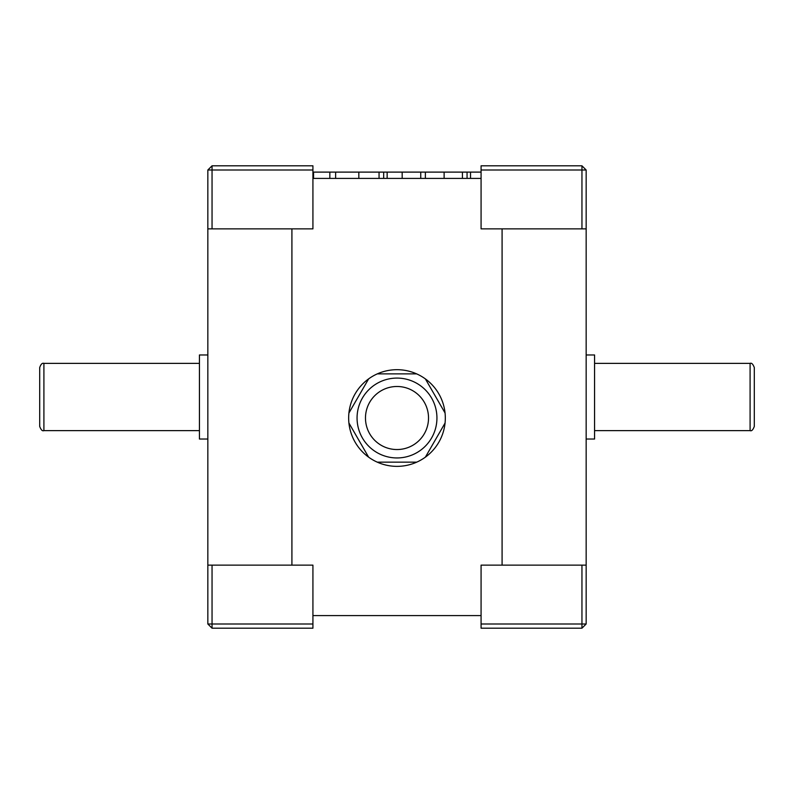 <?xml version="1.0" encoding="UTF-8"?>
<svg xmlns="http://www.w3.org/2000/svg" width="794" height="794" viewBox="0 0 794 794"><rect width="100%" height="100%" fill="white"/><g stroke="black" fill="none" stroke-linecap="round" stroke-linejoin="round"><path stroke-width="1.19" d="M357.062 418.021A39.938 39.938 0 0 1 397 378.083A39.938 39.938 0 0 1 436.938 418.021A39.938 39.938 0 0 1 397 457.949A39.938 39.938 0 0 1 357.062 418.021A39.938 39.938 0 0 0 397 457.949A39.938 39.938 0 0 0 436.938 418.021M428.522 418.021A31.522 31.522 0 0 0 397 386.489A31.522 31.522 0 0 0 365.478 418.021A31.522 31.522 0 0 0 397 449.543A31.522 31.522 0 0 0 428.522 418.021A31.522 31.522 0 0 1 397 449.543A31.522 31.522 0 0 1 365.478 418.021M348.655 418.021A48.345 48.345 0 0 0 425.366 457.165A48.345 48.345 0 0 0 377.279 373.885A48.345 48.345 0 0 0 348.655 418.021M39.7 426.428L39.7 367.572C40.861 364.188 42.261 362.789 43.908 363.374L43.908 430.626C42.4 431.301 41 429.891 39.7 426.428M207.839 354.968L199.433 354.968L199.433 439.032L207.839 439.032M594.567 354.968L586.161 354.968L594.567 354.968L594.567 439.032L586.161 439.032L594.567 439.032M207.839 565.139L212.048 565.139L212.048 623.995L207.839 623.995L207.839 170.005L212.048 165.807L312.925 165.807L312.925 170.005L212.048 170.005L212.048 228.861L312.925 228.861L312.925 170.005M754.3 367.572C753 364.109 751.6 362.699 750.092 363.374C751.6 362.699 753 364.109 754.3 367.572L754.3 426.428C753 429.891 751.6 431.301 750.092 430.626L750.092 363.374L594.567 363.374M586.161 565.139L586.161 623.995L581.952 628.193L481.075 628.193L481.075 565.139L586.161 565.139L586.161 228.861L581.952 228.861L581.952 170.005L481.075 170.005L481.075 165.807L581.952 165.807L581.952 170.005L586.161 170.005L586.161 228.861M481.075 170.005L481.075 228.861L581.952 228.861M481.075 623.995L581.952 623.995L581.952 565.139M312.925 623.995L312.925 628.193L212.048 628.193L212.048 623.995L312.925 623.995L312.925 565.139L212.048 565.139M212.048 228.861L207.839 228.861M481.075 615.588L312.925 615.588M502.086 228.861L502.086 565.139M312.925 178.412L481.075 178.412M291.914 565.139L291.914 228.861M481.075 172.109L462.426 172.109L462.426 178.412M462.426 172.109L379.056 172.109L379.056 178.412M379.056 172.109L312.925 172.109M470.524 172.109L470.524 178.412M467.061 172.109L467.061 178.412M425.376 172.109L425.376 178.412M444.124 172.109L444.124 178.412M387.144 172.109L387.144 178.412M383.681 172.109L383.681 178.412M402.181 172.109L402.181 178.412M420.741 172.109L420.741 178.412M335.624 172.109L335.624 178.412M358.828 172.109L358.828 178.412M313.561 172.109L313.561 178.412M329.838 172.109L329.838 178.412M212.048 628.193L207.839 623.995M586.161 623.995L581.952 623.995L581.952 628.193M207.839 170.005L212.048 170.005L212.048 165.807M581.952 165.807L586.161 170.005M445.087 413.029L425.366 378.877M416.721 373.885L377.279 373.885M368.634 378.877L348.913 413.029M348.913 423.013L368.634 457.165M377.279 462.158L416.721 462.158M425.366 457.165L445.087 423.013M43.908 363.374L199.433 363.374M754.3 426.428C753 429.891 751.6 431.301 750.092 430.626L594.567 430.626M43.908 430.626L199.433 430.626"/></g></svg>
